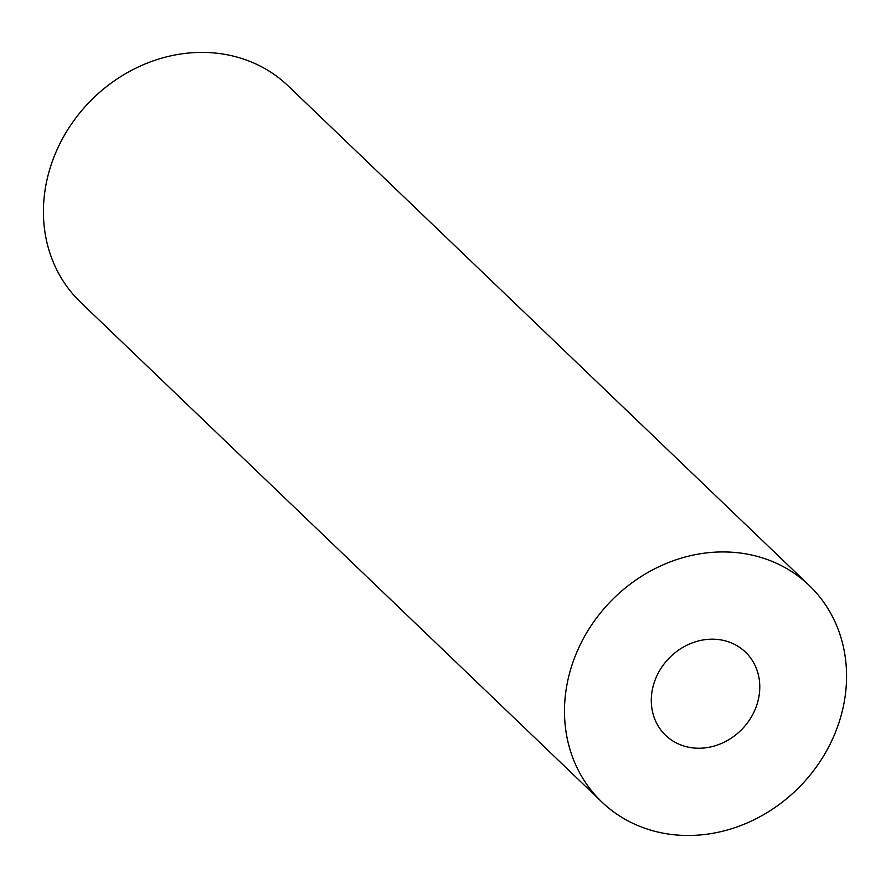 <?xml version="1.0" encoding="UTF-8"?>
<svg xmlns="http://www.w3.org/2000/svg" width="891" height="891" viewBox="0 0 891 891"><rect width="100%" height="100%" fill="white"/><g stroke="black" fill="none" stroke-linecap="round" stroke-linejoin="round"><path stroke-width="1.34" d="M601.781 801.922L80.725 302.394A149.911 132.358 -46.2 0 1 60.109 143.262A149.911 132.358 -46.2 0 1 288.205 85.959L809.273 585.498A149.911 132.358 -46.2 0 1 801.076 785.305A149.911 132.358 -46.2 0 1 601.781 801.922A149.911 132.358 -46.2 0 1 581.177 642.79A149.911 132.358 -46.2 0 1 809.273 585.498M657.703 674.131A57.659 50.91 -46.2 0 1 745.433 652.089A57.659 50.91 -46.2 0 1 742.281 728.938A57.659 50.91 -46.2 0 1 665.633 735.331A57.659 50.91 -46.2 0 1 657.703 674.131"/></g></svg>
